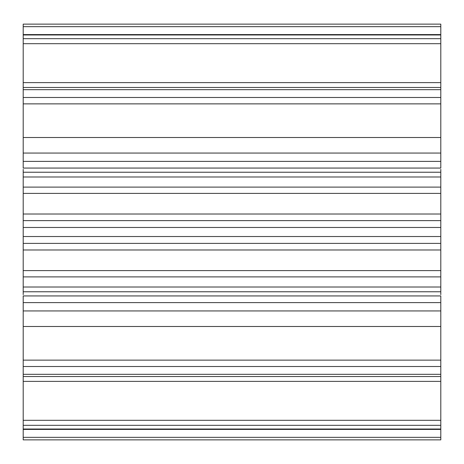 <?xml version="1.0" encoding="UTF-8"?>
<svg xmlns="http://www.w3.org/2000/svg" width="464" height="464" viewBox="0 0 464 464"><rect width="100%" height="100%" fill="white"/><g stroke="black" fill="none" stroke-linecap="round" stroke-linejoin="round"><path stroke-width="0.7" d="M23.2 169.337L23.2 294.663M440.8 169.337L440.8 294.663M23.2 24.157L23.2 168.061L440.8 168.061L440.8 161.391L23.2 161.391M440.8 24.157L440.8 161.391M440.8 437.343L440.8 295.939L23.2 295.939L23.2 439.872L440.8 439.872L440.8 437.343L23.2 437.343M440.8 243.391L23.2 243.391M440.8 227.47L23.2 227.47M440.8 310.944L23.2 310.944M440.8 302.609L23.2 302.609M440.8 326.499L23.2 326.499M440.8 360.134L23.2 360.134M440.8 366.514L23.2 366.514M440.8 374.32L23.2 374.32M440.8 381.373L23.2 381.373M440.8 420.309L23.2 420.309M440.8 425.32L23.2 425.32M440.8 429.02L23.2 429.02M440.8 26.657L23.2 26.657M440.8 34.98L23.2 34.98M440.8 38.68L23.2 38.68M440.8 43.691L23.2 43.691M440.8 82.627L23.2 82.627M440.8 89.68L23.2 89.68M440.8 97.486L23.2 97.486M440.8 103.866L23.2 103.866M440.8 137.501L23.2 137.501M440.8 153.056L23.2 153.056M440.8 172.231L23.2 172.231M440.8 176.987L23.2 176.987M440.8 187.108L23.2 187.108M440.8 193.395L23.2 193.395M440.8 214.02L23.2 214.02M440.8 220.609L23.2 220.609M440.8 236.53L23.2 236.53M440.8 249.98L23.2 249.98M440.8 270.605L23.2 270.605M440.8 276.892L23.2 276.892M440.8 287.013L23.2 287.013M440.8 291.769L23.2 291.769M440.8 376.536L23.2 376.536M440.8 429.415L23.2 429.415M440.8 24.128L23.2 24.128M440.8 34.585L23.2 34.585M440.8 87.464L23.2 87.464"/></g></svg>
